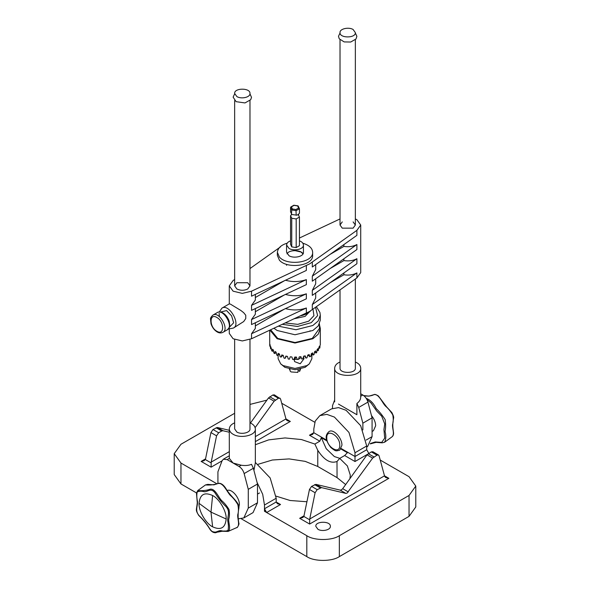 <?xml version="1.0" encoding="UTF-8"?>
<svg xmlns="http://www.w3.org/2000/svg" width="590" height="590" viewBox="0 0 590 590"><rect width="100%" height="100%" fill="white"/><g stroke="black" fill="none" stroke-linecap="round" stroke-linejoin="round"><path stroke-width="0.89" d="M289.897 369.2L290.214 371.221L291.15 371.951L297.847 372.401L298.186 369.532M303.444 356.81L304.049 358.661L300.214 363.779L294.602 361.604L294.277 360.173L296.062 357.053M294.417 359.244L298.127 359.435M298.437 359.332L301.158 357.459M280.7 363.875L284.867 367.319L295 369.738L305.133 367.319L309.3 363.875L306.925 365.594L295 368.448L283.075 365.594L280.7 363.875L278.133 358.713L278.133 355.084M311.867 354.148L311.867 358.713L309.3 363.875M273.922 328.232L277.116 330.481L295 334.759L312.884 330.481L318.217 325.96L320.296 320.156L320.296 315.149L318.217 320.953L312.884 325.474L295.981 329.744L278.355 326.145M308.983 312.339L305.133 316.373L294.049 318.777M285.199 322.937L297.758 324.353L308.71 321.189L313.932 315.702L312.98 309.079M319.456 324.677L320.296 328.416L318.217 334.22L312.884 338.741L295 343.019L277.116 338.741L269.881 330.127M269.704 330.208L269.726 345.585L269.896 344.265L270.161 345.224L270.618 348.838L270.862 346.824L271.732 350.674L272.219 351.286L272.595 349.243L273.428 350.091L273.878 352.982L274.542 353.535L275.051 351.441L276.135 352.193L276.703 355.025L277.529 355.505L278.148 353.358L279.446 353.978L280.117 356.751L281.076 357.134L281.791 354.915L283.259 355.401L284.011 358.093L285.073 358.373L285.855 356.08L287.448 356.397L288.259 359.015L289.388 359.185L290.214 356.803L291.88 356.957L292.714 359.487L293.879 359.531L294.727 357.068L296.409 357.046L297.249 359.487L298.407 359.413L299.248 356.862L300.9 356.662L301.711 359.022L302.832 358.831L303.629 356.19L305.192 355.829L305.959 358.101L306.999 357.798L307.737 355.084L309.167 354.56L309.853 356.758L310.783 356.353L311.431 353.565L312.678 352.909L313.275 355.04L314.057 354.546L314.603 351.692L315.628 350.917L316.1 352.997L316.719 352.422L317.14 349.523L317.907 348.653L318.253 350.689L318.969 347.127L319.456 346.197L319.655 348.196L319.891 347.54L319.987 345.585M310.207 331.211L310.089 330.739M318.88 348.063L319.655 348.196M317.029 350.327L318.253 350.689M314.492 352.289L316.1 352.997M311.373 353.838L313.275 355.04M307.951 355.01L309.853 356.758M304.499 355.999L305.959 358.101M300.878 356.67L301.711 359.022M285.073 358.373L286.393 356.198M281.076 357.134L282.898 355.283M277.529 355.505L279.483 354.148M274.542 353.535L276.238 352.717M272.219 351.286L273.546 350.851M270.618 348.838L271.511 348.653M269.807 346.256L270.22 346.219M270.655 329.758L277.713 338.402L295 342.532L312.287 338.402L319.456 328.416L319.456 323.895M289.985 369.746L289.557 369.812L289.447 369.097M300.561 369.089L299.639 371.368L298.075 370.468M299.89 369.244L299.639 371.368M290.56 240.868C288.104 241.73 286.769 243.109 286.57 245.005L289.041 248.449C293.798 251.436 303.909 249.282 303.43 245.005C303.231 243.109 301.896 241.73 299.44 240.868M290.56 215.697L290.56 244.319L291.748 246.886L296.187 247.571L296.187 218.949L291.748 218.263L290.56 215.697L291.386 214.812M291.748 246.886L291.748 218.263M296.187 247.571L299.44 245.691L299.44 217.076L296.187 218.949M298.629 214.177L298.592 214.782M298.252 214.509L299.44 217.076M291.46 214.266L291.748 209.959L290.56 207.392L291.416 206.898L290.56 207.392L290.56 211.935L291.954 214.605M291.748 214.502L296.704 215.151L297.817 214.856L299.44 213.307L299.44 208.764L298.216 206.006M296.187 215.188L295.959 209.524L298.584 208.005L297.626 205.932L294.041 205.379L291.416 206.898L292.375 208.971L291.748 209.959L296.187 210.645L299.44 208.764L298.584 208.005M298.252 206.198L297.626 205.932M300.288 315.849C304.632 315.097 308.083 313.423 310.642 310.834M228.765 319.979L226.582 316.203M238.338 518.817L243.832 517.932L253.044 512.614L257.491 502.783L257.491 484.007L248.279 489.331L244.142 473.571C243.191 470.407 241.487 468.04 239.039 466.469L227.165 459.617L223.33 459.234L222.061 460.82L217.924 471.808L217.924 483.535M243.832 517.932L248.279 508.108L248.279 489.331M257.491 484.007L253.353 468.253L251.532 464.315C248.648 465.517 245.211 465.82 241.207 465.222L233.102 463.047L229.333 458.364L229.281 428.93C229.444 431.143 230.719 432.913 233.102 434.255C240.462 438.872 256.09 435.545 255.345 428.93C255.072 426.231 253.287 424.203 249.983 422.846M253.921 470.392L255.345 462.715L255.345 428.93M234.65 422.846C231.346 424.203 229.554 426.231 229.281 428.93M234.65 339.508L234.65 428.93L236.892 432.064C241.221 434.778 250.418 432.824 249.983 428.93L249.983 339.508M236.892 96.59C241.221 99.312 250.418 97.357 249.983 93.463C250.507 87.755 234.127 87.755 234.65 93.463L236.892 96.59M312.309 276.179L312.309 281.187L356.898 249.541L356.898 244.533L312.309 276.179L315.694 269.63L315.694 264.593M299.44 238.036L340.017 218.942M312.309 261.99L312.309 266.997L356.898 235.351L356.898 230.343L309.632 263.892L306.35 265.434L306.35 270.441L251.532 296.187L251.532 291.18L306.35 265.434M353.108 221.892L355.35 225.026L353.108 228.153L342.266 228.153L340.017 225.026L340.017 39.737M356.898 230.343L360.719 225.026L356.898 219.701L355.35 218.942M330.112 254.364L343.889 246.406L343.889 244.584M343.889 246.406C348.823 247.151 353.159 246.531 356.898 244.533M342.266 221.892L340.017 225.026M287.013 253.877C288.746 249.6 301.254 249.6 302.987 253.877L300.959 251.996L294.757 250.573M251.532 305.362L306.35 279.623L306.35 284.623L251.532 310.37L251.532 305.362L255.345 300.045L255.345 294.395M280.368 246.989L249.983 268.561M234.65 279.439L233.102 280.538L229.281 285.855L233.102 291.18L242.313 293.385L251.532 291.18M249.983 285.855L247.734 282.728L236.892 282.728L234.65 285.855L236.892 288.989C240.506 290.678 244.12 290.678 247.734 288.989L249.983 285.855L249.983 100.573M255.345 297.53L284.454 280.722M306.35 279.623C299.536 281.991 292.537 282.19 285.361 280.198M343.889 258.767L343.889 260.596C348.823 261.341 353.159 260.714 356.898 258.715L356.898 263.723L312.309 295.376L312.309 290.369L315.694 283.812L315.694 278.782M356.898 258.715L312.309 290.369M343.889 272.956L343.889 274.778C348.823 275.53 353.159 274.903 356.898 272.905L356.898 277.912L312.309 309.558L312.309 304.551L315.694 298.002L315.694 292.965M356.898 272.905L312.309 304.551M356.898 277.912L360.719 272.587L360.719 225.026M343.889 260.596L330.112 268.546M343.889 274.778L330.112 282.735M255.345 322.767L255.345 328.416L251.532 333.741L251.532 338.741L309.632 311.454L312.309 309.558M255.345 308.577L255.345 314.234L251.532 319.551L251.532 324.559L306.35 298.813L306.35 293.805C299.536 296.18 292.537 296.372 285.361 294.388M251.532 319.551L306.35 293.805M306.35 313.002L306.35 307.995C299.536 310.37 292.537 310.561 285.361 308.57M251.532 333.741L306.35 307.995M251.532 338.741L242.313 340.946L233.102 338.741L229.281 333.424L229.281 328.527M255.345 311.712L284.454 294.904M255.345 325.901L284.454 309.094M221.929 308.135L229.363 303.843L230.454 304.145L240.86 310.48L243.7 312.7L245.765 315.267L245.765 318.526L243.7 321.55L233.434 328.047C241.244 324.441 228.957 303.171 221.929 308.135L219.31 311.999M287.175 243.191C281.187 244.939 277.919 247.977 277.366 252.314L277.366 255.441L279.402 260.183C286.769 269.151 313.364 266.171 312.634 255.441L312.634 252.314C312.471 248.257 309.204 245.219 302.825 243.191M277.366 252.314L279.402 257.056C286.769 266.016 313.364 263.037 312.634 252.314M303.43 245.005L303.43 252.314C303.909 256.591 293.798 258.745 289.041 255.75L286.57 252.314L286.57 245.005M371.471 415.567C374.23 419.048 375.624 422.455 375.653 425.803L373.433 430.715L372.076 431.497M366.936 399.533L371.051 402.948L376.745 411.053L381.723 416.223L384.709 423.922L383.943 429.601L384.709 438.141L381.723 442.397L375.262 441.947L370.52 443.459M238.839 507.43L239.385 504.48C239.665 497.842 231.737 488.409 227.209 490.467M212.614 526.818C220.785 530.543 225.299 527.932 226.162 518.994C226.767 511.604 219.318 498.698 212.614 495.526C204.442 491.802 199.922 494.413 199.059 503.351C198.454 510.741 205.91 523.647 212.614 526.818L210.984 512.113L226.162 518.994M210.07 529.252C206.92 524.09 203.307 519.591 199.228 515.756C194.479 510.461 198.004 506.043 197.451 501.308C196.691 497.746 196.603 494.634 197.193 491.986C199.14 491.027 201.47 490.939 204.199 491.706C207.783 492.126 210.859 487.148 215.151 493.093C218.3 498.255 221.921 502.754 226 506.589C230.749 511.891 227.224 516.302 227.777 521.036C228.537 524.606 228.625 527.711 228.035 530.358C226.088 531.317 223.75 531.413 221.029 530.639C217.437 530.218 214.362 535.196 210.07 529.252L210.232 529.26M341.942 445.266L339.715 450.185C335.467 451.158 335.983 451.527 330.806 447.508C323.991 438.223 325.842 434.616 328.984 431.592C333.394 428.34 342.2 438.119 341.942 445.266M366.707 446.991L367.629 446.46L372.076 436.63L372.076 417.853L367.939 402.1C366.987 398.936 365.284 396.569 362.835 394.998L360.719 393.773M362.865 429.926L362.865 423.178L372.076 417.853M334.655 399.954L332.509 405.654L332.509 408.383M338.468 404.084L356.898 414.726L338.468 404.084C333.431 401.178 333.431 401.178 338.468 404.084M362.865 423.178L358.727 407.417L356.898 403.486L356.898 414.726M356.898 403.486C359.671 401.421 360.933 399.01 360.667 396.251L362.835 394.998M355.35 362.017L356.898 362.776C359.281 364.119 360.556 365.889 360.719 368.101C361.604 377.807 333.763 377.807 334.655 368.101C334.928 365.394 336.713 363.366 340.017 362.017M340.017 289.889L340.017 368.101C339.493 373.809 355.873 373.809 355.35 368.101L355.35 279.011M353.108 29.5C348.779 26.786 339.582 28.74 340.017 32.627C339.493 38.343 355.873 38.343 355.35 32.627L353.108 29.5M317.929 529.289L315.798 526.317C315.296 520.896 330.857 520.896 330.356 526.317C330.776 530.012 322.037 531.87 317.929 529.289M368.875 453.496L366.707 449.742L366.707 445.988L360.674 425.692L346.116 410.316L338.535 407.609L331.55 408.87L319.839 415.633L315.252 421.046L313.806 428.967L313.806 432.721L326.72 440.177M309.47 435.221L312.538 434.491L313.806 432.721L309.47 435.221L319.817 441.195L321.321 437.677L326.196 448.673L334.353 456.535L339.774 458.356M341.234 448.555L355.003 456.505L355.003 461.513L367.445 454.329M340.954 449.012L347.377 452.722L344.656 455.539L355.003 461.513M326.926 440.914L321.321 437.677M366.707 449.742L355.003 456.505L355.003 452.751L348.97 432.448L334.405 417.071L326.823 414.364L319.839 415.633M379.068 455.79L378.507 454.993L376.973 455.148L372.659 458.098L347.09 493.122L345.836 493.388L321.521 487.62L317.199 489.656L315.104 492.724L309.728 519.008L309.654 524.053L388.862 478.328L385.794 477.59L384.673 476.469L379.068 455.79M378.507 454.993L372.873 451.741L371.339 451.888L367.017 454.838L342.702 488.69L341.448 489.862L340.201 490.128L345.836 493.388M250.44 423.052L268.48 397.948L272.801 394.998L274.335 394.85L280.53 398.899L286.135 419.579L287.256 420.7L290.324 421.437L285.885 418.871M255.145 427.61L274.121 401.207L278.436 398.25L279.97 398.102M380.211 460.045L409.04 476.691L415.78 486.079L409.04 495.467L339.339 535.705L339.339 556.613L409.04 516.368L415.78 506.98L415.78 486.079M281.695 403.236L314.795 422.27M249.983 404.416L266.909 400.138M345.666 484.567L337.06 477.627L317.767 466.483L305.2 461.365L289.115 458.909L272.366 460.016L258.191 464.264M349.907 478.66L350.305 475.186L347.377 465.945L339.715 458.393L337.06 461.454C330.629 463.902 324.198 460.185 317.767 450.31L314.876 444.049L301.453 439.55L285.036 437.935L268.649 439.882L255.345 444.735M336.993 461.491L337.06 477.627M319.817 441.195L314.876 444.049M339.715 458.393L344.656 455.539M216.987 483.844L180.96 463.047L174.22 453.658L180.96 444.27L234.65 413.273M264.482 505.011L276.194 498.248L276.194 502.002L277.462 503.772L280.53 504.509L266.651 512.518L264.482 511.265L264.482 505.011L262.69 494.273L257.093 482.487M339.339 535.705C332.023 540.772 314.131 540.772 306.815 535.705L266.651 512.518L264.482 508.764L276.194 502.002L280.53 504.509M276.194 498.248L270.161 477.952L255.345 462.435M309.654 524.053L299.676 518.3L302.744 517.563L303.865 516.442L309.47 489.464L311.564 486.403L315.879 484.368L340.201 490.128M229.281 432.227L222.983 430.729L221.729 430.995L218.661 432.765L216.567 435.826L211.191 462.118L211.109 467.162L201.138 461.41L204.206 460.672L205.549 458.858L201.138 461.41M229.281 430.302L217.341 427.477L213.027 429.513L210.932 432.573L205.549 458.858M174.22 453.658L174.22 474.559L180.96 483.948L196.477 492.908M241.354 518.817L306.815 556.613C314.131 561.673 332.023 561.673 339.339 556.613M306.955 501.751L290.118 500.497L276.113 496.146M265.161 510.97L264.482 510.579M315.517 307.279L317.641 315.584L311.262 322.656L297.559 326.469L282.249 324.316M292.375 208.971L295.959 209.524M222.909 332.354L227.246 329.847C234.016 326.727 223.367 308.29 217.275 312.589L212.938 315.097C211.124 316.823 210.32 318.113 210.527 318.983L211.006 323.814C212.282 327.487 214.332 330.194 217.157 331.934C219.111 333.114 221.029 333.254 222.909 332.354C229.68 329.227 219.03 310.79 212.938 315.097M216.84 331.233C224.532 336.049 224.532 321.528 216.84 317.464C209.155 312.648 209.155 327.17 216.84 331.233M257.491 502.783L248.279 508.108M244.142 473.571L253.353 468.253M227.165 459.617L229.333 458.364M239.039 466.469L241.207 465.222M228.913 327.738L233.64 322.782L231.582 315.842L226.597 310.583L219.945 312.199M366.228 398.331C370.35 399.961 373.669 403.376 376.184 408.568C379.259 411.473 382.254 415.154 385.167 419.608C385.794 424.269 385.757 428.215 385.064 431.46C386.214 435.781 386.044 439.38 384.547 442.264L382.173 442.839L376.073 442.353L370.262 443.894M363.787 395.647C367.636 396.458 371.044 396.119 374.016 394.636C378.972 393.714 382.268 402.926 385.506 406.112C388.146 408.339 390.573 411.274 392.778 414.91C393.449 418.679 393.382 421.835 392.593 424.365C391.959 427.706 394.88 433.945 392.239 436.644L392.239 436.652C393.169 435.803 393.611 434.594 393.567 433.031C392.704 426.201 392.365 425.058 393.567 418.148C393.95 417.44 393.39 415.581 391.871 412.587L386.664 406.96L378.367 395.956C376.044 394.533 374.606 394.091 374.06 394.614L368.934 396.148L363.551 395.551M212.614 495.526L210.984 512.113L199.059 503.351M205.453 484.95L205.46 484.943C210.143 485.238 214.332 484.766 218.027 483.527C223.05 482.207 226.966 491.736 230.225 495.298C233.057 497.665 235.602 500.785 237.858 504.656C238.655 508.661 238.618 512.009 237.755 514.701C237.224 518.278 240.403 525.661 236.767 527.585L236.76 527.585C236.981 528.537 239.673 523.824 238.832 523.124C237.888 518.086 237.888 513.204 238.825 508.484C240.16 502.54 230.579 496.979 225.904 488.52C221.56 481.654 217.717 483.476 218.16 483.453L213.927 484.862L207.828 484.375L205.453 484.95L197.761 490.563C202.444 490.954 206.596 490.497 210.232 489.191C215.188 488.269 218.477 497.488 221.722 500.674C224.362 502.901 226.789 505.829 228.994 509.465C229.657 513.241 229.599 516.398 228.802 518.927C228.138 522.312 231.391 529.296 228.05 531.442L228.042 531.442C221.781 529.82 218.868 533.471 212.437 531.627M215.94 532.6C216.545 532.77 212.577 533.478 209.981 529.363C207.016 524.444 203.262 519.79 198.712 515.417C195.054 509.259 196.588 510.608 197.281 502.584L196.448 493.107L197.761 490.563M339.774 445.266C340.128 455.163 326.403 447.235 326.764 437.758C326.403 427.868 340.128 435.789 339.774 445.266M366.132 440.066L372.076 436.63M367.939 402.1L358.727 407.417M366.707 445.988L355.003 452.751M371.339 451.888L376.973 455.148M368.271 453.666L373.905 456.918M367.017 454.838L372.659 458.098M342.702 488.69L348.336 491.942M274.121 401.207L268.48 397.948M275.368 400.027L269.733 396.768M278.436 398.25L272.801 394.998M409.04 495.467L409.04 516.368M317.767 450.31L317.767 466.483M384.422 475.761L388.862 478.328M384.451 475.865L309.728 519.008M255.345 436.622L285.907 418.974M255.345 441.63L290.324 421.437M311.564 486.403L317.199 489.656M309.47 489.464L315.104 492.724M314.632 484.626L320.267 487.886M315.879 484.368L321.521 487.62M222.983 430.729L217.341 427.477M221.729 430.995L216.095 427.735M218.661 432.765L213.027 429.513M216.567 435.826L210.932 432.573M306.815 535.705L306.815 556.613M180.96 463.047L180.96 483.948M303.865 516.442L309.654 519.783M205.327 459.551L211.109 462.892M299.676 518.3L304.093 515.749M229.281 451.667L211.191 462.118M222.047 460.849L211.109 467.162M320.296 328.416L320.296 344.944M316.343 306.689L319.92 312.442L320.296 315.149M249.983 93.869L251.51 97.335L250.713 99.703L244.99 102.933L236.125 101.679L233.116 97.151L234.65 93.862M355.35 33.025L356.884 36.315L356.006 38.984L350.703 42.023L344.177 41.912L339.25 38.815L338.49 36.263L340.017 33.033M286.57 265.316L286.57 264.379M298.474 214.679L298.046 214.399M291.438 214.76L291.372 214.177M290.811 206.987L293.879 205.217L297.994 205.844M227.246 329.847C230.019 326.816 230.166 327.553 229.178 321.13C225.66 311.977 219.288 310.93 217.275 312.589M229.281 455.797L223.33 459.234M234.65 285.855L234.65 100.573M229.281 304.027L229.281 285.855M233.434 328.047L230.233 328.689L228.773 328.387M219.126 313.29L219.377 316.601M384.54 442.271L392.239 436.652M209.981 529.363C211.781 531.944 213.764 533.021 215.918 532.608L220.173 531.192L228.042 531.442L236.76 527.585M259.482 492.967L257.491 494.11M360.719 396.923L360.719 368.101M334.655 368.101L334.655 401.886M355.35 225.026L355.35 39.737"/></g></svg>
